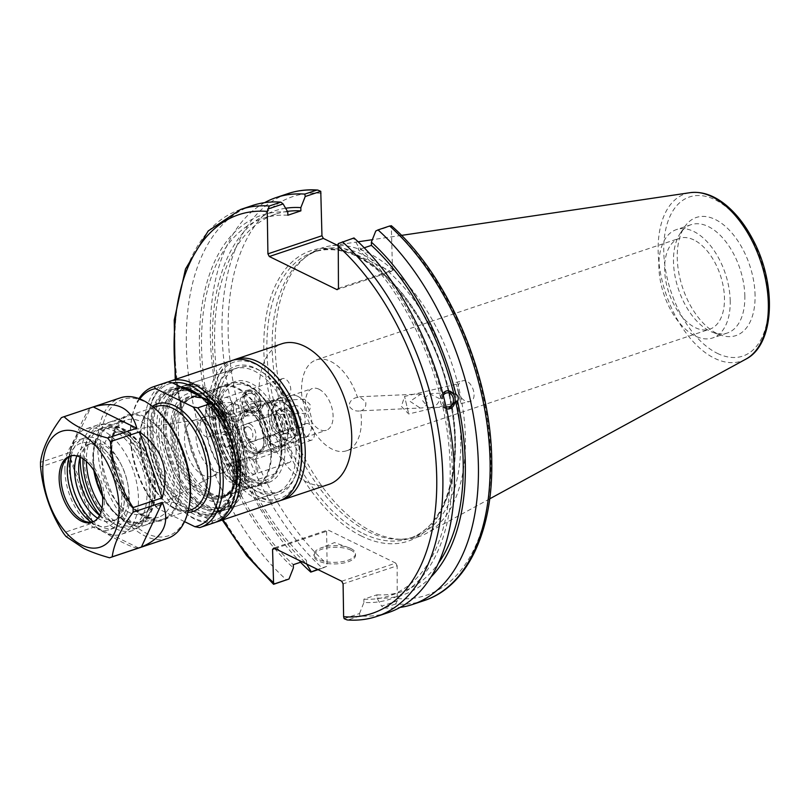 <?xml version="1.0" encoding="UTF-8"?>
<svg xmlns="http://www.w3.org/2000/svg" width="810" height="810" viewBox="0 0 810 810"><rect width="100%" height="100%" fill="white"/><g stroke="black" fill="none" stroke-linecap="round" stroke-linejoin="round"><path stroke-width="0.61" stroke-dasharray="4.05 3.04" d="M279.875 384.203A8.718 4.951 -108.5 0 0 288.097 395.138A8.718 4.951 -108.5 0 0 290.02 385.297A8.718 4.951 -108.5 0 0 282.558 378.604A8.718 4.951 -108.5 0 0 279.875 384.203M245.835 395.604A8.718 4.951 71.5 0 1 248.518 389.995A8.718 4.951 71.5 0 1 255.98 396.697A8.718 4.951 71.5 0 1 254.056 406.539A8.718 4.951 71.5 0 1 245.835 395.604M308.742 423.883A8.718 4.951 -108.5 0 0 306.099 423.589A8.718 4.951 -108.5 0 0 304.175 433.431A8.718 4.951 -108.5 0 0 311.637 440.134A8.718 4.951 -108.5 0 0 314.108 432.429A8.718 4.951 -108.5 0 0 308.742 423.883M274.701 435.274A8.718 4.951 71.5 0 1 280.068 443.829A8.718 4.951 71.5 0 1 277.597 451.534A8.718 4.951 71.5 0 1 270.135 444.832A8.718 4.951 71.5 0 1 272.059 434.99A8.718 4.951 71.5 0 1 274.701 435.274M291.833 457.002A8.718 4.951 -108.5 0 0 283.621 446.067A8.718 4.951 -108.5 0 0 281.698 455.908A8.718 4.951 -108.5 0 0 289.15 462.601A8.718 4.951 -108.5 0 0 291.833 457.002M257.793 468.403A8.718 4.951 71.5 0 1 255.109 474.002A8.718 4.951 71.5 0 1 247.647 467.299A8.718 4.951 71.5 0 1 249.571 457.468A8.718 4.951 71.5 0 1 257.793 468.403M262.966 417.322A8.718 4.951 -108.5 0 0 265.609 417.606A8.718 4.951 -108.5 0 0 267.533 407.764A8.718 4.951 -108.5 0 0 260.071 401.072A8.718 4.951 -108.5 0 0 257.6 408.777A8.718 4.951 -108.5 0 0 262.966 417.322M228.926 428.723A8.718 4.951 71.5 0 1 223.56 420.177A8.718 4.951 71.5 0 1 226.03 412.472A8.718 4.951 71.5 0 1 233.493 419.165A8.718 4.951 71.5 0 1 231.569 429.006A8.718 4.951 71.5 0 1 228.926 428.723M298.272 426.88A11.34 6.429 -108.5 0 0 301.715 427.245A11.34 6.429 -108.5 0 0 304.216 414.457A11.34 6.429 -108.5 0 0 294.516 405.749A11.34 6.429 -108.5 0 0 291.296 415.763A11.34 6.429 -108.5 0 0 298.272 426.88M287.722 430.414A11.34 6.429 71.5 0 1 280.746 419.296A11.34 6.429 71.5 0 1 283.956 409.283A11.34 6.429 71.5 0 1 293.655 417.99A11.34 6.429 71.5 0 1 291.154 430.778A11.34 6.429 71.5 0 1 287.722 430.414M297.796 396.343A22.022 12.494 71.5 0 1 311.344 417.93A22.022 12.494 71.5 0 1 305.107 437.38A22.022 12.494 71.5 0 1 286.264 420.461A22.022 12.494 71.5 0 1 291.124 395.614A22.022 12.494 71.5 0 1 297.796 396.343M319.018 389.235A22.022 12.494 -108.5 0 0 312.346 388.517A22.022 12.494 -108.5 0 0 307.486 413.363A22.022 12.494 -108.5 0 0 326.329 430.272A22.022 12.494 -108.5 0 0 332.566 410.822A22.022 12.494 -108.5 0 0 319.018 389.235M330.784 361.473A47.901 27.186 71.5 0 1 357.473 397.376L359.66 396.738L365.776 401.932C366.252 406.782 364.541 409.749 360.642 410.832A47.901 27.186 71.5 0 1 346.68 450.745A47.901 27.186 71.5 0 1 305.471 413.282C309.258 412.209 310.767 409.252 310.017 404.413L304.469 399.198L302.302 399.826A47.901 27.186 71.5 0 1 316.264 359.903A47.901 27.186 71.5 0 1 330.784 361.473M693.856 239.912A47.901 27.186 -108.5 0 0 679.337 238.343A47.901 27.186 -108.5 0 0 668.766 292.4A47.901 27.186 -108.5 0 0 709.752 329.184A47.901 27.186 -108.5 0 0 723.33 286.872A47.901 27.186 -108.5 0 0 693.856 239.912M302.302 399.826C303.051 400.089 306.828 416.137 305.471 413.282L245.025 415.986L248.974 407.136C246.979 403.016 244.762 401.355 242.301 402.145L245.025 415.986M357.473 397.376C352.471 398.277 349.657 401.112 349.019 405.891C351.763 410.032 355.63 411.683 360.642 410.832L422.466 407.906C426.374 406.559 427.822 403.663 426.819 399.219L421.038 394.004L410.022 401.345L420.36 408.179M233.584 360.025A74.125 42.069 -108.5 0 0 219.075 442.959A74.125 42.069 -108.5 0 0 280.594 500.448M328.961 484.339A74.125 42.069 71.5 0 1 265.538 427.407A74.125 42.069 71.5 0 1 281.9 343.754M299.822 449.601A65.407 37.118 -108.5 0 0 238.201 367.588A65.407 37.118 -108.5 0 0 223.762 441.389A65.407 37.118 -108.5 0 0 279.723 491.63A65.407 37.118 -108.5 0 0 299.822 449.601M246.706 467.38A65.407 37.118 -108.5 0 0 185.085 385.368A65.407 37.118 -108.5 0 0 170.657 459.169A65.407 37.118 -108.5 0 0 226.618 509.409A65.407 37.118 -108.5 0 0 246.706 467.38M238.535 463.381A52.326 29.697 -108.5 0 0 189.246 397.771A52.326 29.697 -108.5 0 0 177.694 456.82A52.326 29.697 -108.5 0 0 222.466 497.006A52.326 29.697 -108.5 0 0 238.535 463.381M270.884 452.557A52.326 29.697 -108.5 0 0 221.586 386.947A52.326 29.697 -108.5 0 0 210.043 445.986A52.326 29.697 -108.5 0 0 254.806 486.172A52.326 29.697 -108.5 0 0 270.884 452.557M271.421 452.82A53.197 30.193 -108.5 0 0 221.302 386.117A53.197 30.193 -108.5 0 0 209.567 446.148A53.197 30.193 -108.5 0 0 255.089 487.002A53.197 30.193 -108.5 0 0 271.421 452.82M285.039 448.264A53.197 30.193 -108.5 0 0 234.92 381.561A53.197 30.193 -108.5 0 0 223.185 441.582A53.197 30.193 -108.5 0 0 268.697 482.446A53.197 30.193 -108.5 0 0 285.039 448.264M265.7 438.797A22.235 12.616 -108.5 0 0 244.752 410.913A22.235 12.616 -108.5 0 0 239.841 436.003A22.235 12.616 -108.5 0 0 258.876 453.084A22.235 12.616 -108.5 0 0 265.7 438.797M287.833 431.386A22.235 12.616 -108.5 0 0 266.885 403.501A22.235 12.616 -108.5 0 0 261.974 428.601A22.235 12.616 -108.5 0 0 280.999 445.682A22.235 12.616 -108.5 0 0 287.833 431.386M288.38 431.659A23.105 13.112 -108.5 0 0 266.601 402.681A23.105 13.112 -108.5 0 0 261.508 428.753A23.105 13.112 -108.5 0 0 281.283 446.502A23.105 13.112 -108.5 0 0 288.38 431.659M301.998 427.093A23.105 13.112 -108.5 0 0 280.219 398.115A23.105 13.112 -108.5 0 0 275.127 424.197A23.105 13.112 -108.5 0 0 294.891 441.946A23.105 13.112 -108.5 0 0 301.998 427.093M430.404 407.551L428.622 407.815L422.567 400.636L429.3 393.63L439.627 398.652C438.909 403.532 435.831 406.498 430.404 407.551M443.252 395.331A7.067 5.741 87.5 0 0 445.996 406.59M446.472 408.756L442.533 405.678L444.508 405.587L442.807 398.338L440.822 398.429L442.756 393.417M447.535 390.734A9.153 7.442 87.5 0 0 447.302 390.744A9.153 7.442 87.5 0 0 440.559 402.286A9.153 7.442 87.5 0 0 448.122 409.04A9.153 7.442 87.5 0 0 448.345 409.02M408.412 412.665L404.585 396.414L408.412 412.665M460.191 400.484L456.364 384.234L460.191 400.484M458.116 391.605L460.92 403.613L458.116 391.605M458.318 391.554C460.606 398.55 464.353 401.902 469.547 401.588C479.155 399.867 471.865 378.108 462.591 380.832C458.733 382.229 457.306 385.803 458.318 391.554M442.807 398.338A202.409 114.868 -108.5 0 0 358.334 246.503L353.646 238.444L338.246 243.607M344.139 618.678L359.539 613.524L359.923 615.944A214.579 121.773 -108.5 0 0 388.506 612.522M359.539 613.524L363.923 602.427A202.409 114.868 -108.5 0 0 444.508 405.587M440.822 398.429A199.017 112.944 -108.5 0 0 358.384 249.743L358.334 246.503M364.227 247.789L358.384 249.743M304.469 399.188L242.301 402.145M234.353 402.499C235.011 401.517 235.609 403.248 236.166 407.703L236.763 416.35L230.739 410.214L234.829 402.286L216.736 403.096A7.067 5.741 87.5 0 0 211.309 410.417A7.067 5.741 87.5 0 0 217.363 417.221A7.067 5.741 87.5 0 0 222.568 408.311A7.067 5.741 87.5 0 0 216.736 403.096M206.601 412.695L208.919 416.077L210.894 415.986L217.06 419.317L218.74 419.013L221.302 417.423L223.125 414.73L223.935 411.622L221.96 411.713L220.249 404.463L222.223 404.372L216.25 401.031L209.182 408.736L207.208 408.827L206.601 412.695M209.901 412.553A9.153 7.442 -92.5 0 1 216.635 401.011A9.153 7.442 -92.5 0 1 224.481 409.83A9.153 7.442 -92.5 0 1 217.455 419.307A9.153 7.442 -92.5 0 1 209.901 412.553M285.626 208.251A202.409 114.868 -108.5 0 0 220.249 404.463M264.617 202.652A214.579 121.773 -108.5 0 0 211.856 361.23A214.579 121.773 -108.5 0 0 300.53 562.262M306.757 564.114L306.372 560.307L301.978 561.775M221.96 411.713A202.409 114.868 -108.5 0 0 306.423 563.547M287.439 211.38A199.017 112.944 -108.5 0 0 275.714 214.123A199.017 112.944 -108.5 0 0 222.223 404.372M287.844 215.227A199.017 112.944 -108.5 0 0 262.673 218.487A199.017 112.944 -108.5 0 0 209.182 408.736M287.793 211.987A202.409 114.868 -108.5 0 0 207.208 408.827M235.73 404.291A9.011 8.394 56.9 0 1 242.595 411.531A9.011 8.394 56.9 0 1 239.142 420.41A9.011 8.394 56.9 0 1 227.195 417.444A9.011 8.394 56.9 0 1 229.301 405.314A9.011 8.394 56.9 0 1 235.73 404.291M251.991 393.69A9.011 8.394 -123.1 0 0 245.562 394.713A9.011 8.394 -123.1 0 0 243.456 406.843A9.011 8.394 -123.1 0 0 255.403 409.809A9.011 8.394 -123.1 0 0 258.866 400.93A9.011 8.394 -123.1 0 0 251.991 393.69M260.557 400.393A10.905 10.145 56.9 0 1 256.436 411.389A10.905 10.145 56.9 0 1 241.977 407.805A10.905 10.145 56.9 0 1 244.529 393.133A10.905 10.145 56.9 0 1 260.557 400.393M260.628 400.353C257.671 392.172 253.388 389.063 247.769 391.017C239.395 395.847 250.108 416.148 257.985 410.376C260.668 408.341 261.549 405 260.628 400.353M363.923 602.427L363.872 599.187L376.913 594.823L376.964 598.063L381.652 606.123L397.204 600.919L397.143 565.785L343.096 583.878M341.709 581.215L395.746 563.122L397.143 565.785M395.746 563.122L327.928 529.932L273.891 548.026M274.965 548.552L326.602 531.269L327.928 529.932M326.602 531.269L327.118 564.084L326.653 566.392L322.461 568.185A214.579 121.773 71.5 0 1 223.307 354.841A214.579 121.773 71.5 0 1 287.945 193.62M337.8 245.491L391.169 271.603L337.122 289.697M338.458 288.37L392.496 270.277L391.169 271.603M392.496 270.277L391.311 225.838L375.759 231.042M460.779 439.759A150.974 85.678 -108.5 0 0 318.543 250.452A150.974 85.678 -108.5 0 0 304.358 257.934A150.974 85.678 -108.5 0 0 285.221 420.815A150.974 85.678 -108.5 0 0 398.581 539.328A150.974 85.678 -108.5 0 0 414.406 536.767A150.974 85.678 -108.5 0 0 460.779 439.759M347.156 619.944L348.391 619.812A214.579 121.773 -108.5 0 0 376.964 616.38M424.197 600.564A214.579 121.773 71.5 0 1 395.624 603.997L397.204 600.919M395.624 603.997L383.94 607.905L381.652 606.123M383.94 607.905A214.579 121.773 -108.5 0 0 400.14 607.399M755.082 295.569A62.299 35.356 -108.5 0 0 727.765 228.582A62.299 35.356 -108.5 0 0 684.673 226.8A62.299 35.356 -108.5 0 0 682.638 287.752A62.299 35.356 -108.5 0 0 720.971 335.188A62.299 35.356 -108.5 0 0 755.082 295.569M337.517 245.349A152.28 86.417 -108.5 0 0 330.419 245.906A152.28 86.417 -108.5 0 0 307.628 255.484A152.28 86.417 -108.5 0 0 288.33 419.772A152.28 86.417 -108.5 0 0 402.661 539.318A152.28 86.417 -108.5 0 0 426.627 533.243A152.28 86.417 -108.5 0 0 465.406 438.878A152.28 86.417 -108.5 0 0 337.81 245.349M326.653 566.392L317.611 569.42M359.923 615.944L348.391 619.812M252.244 205.568A214.579 121.773 -108.5 0 0 187.606 366.788A214.579 121.773 -108.5 0 0 286.76 580.142M318.077 569.653L322.461 568.185M350.933 548.572A20.766 8.343 179.1 0 1 355.479 553.676A20.766 8.343 179.1 0 1 334.854 562.353A20.766 8.343 179.1 0 1 313.956 554.334A20.766 8.343 179.1 0 1 320.446 548.127A20.766 8.343 179.1 0 1 348.806 547.681A20.766 8.343 179.1 0 1 350.933 548.572M350.953 550.172A20.766 8.343 -0.9 0 0 327.807 547.823A20.766 8.343 -0.9 0 0 313.986 555.923A20.766 8.343 -0.9 0 0 334.874 563.942A20.766 8.343 -0.9 0 0 355.509 555.275A20.766 8.343 -0.9 0 0 350.953 550.172M208.919 416.077A202.409 114.868 -108.5 0 0 293.382 567.911M210.894 415.986A199.017 112.944 -108.5 0 0 293.331 564.671M223.935 411.622A199.017 112.944 -108.5 0 0 306.372 560.307M730.225 301.229A57.115 32.42 -108.5 0 0 676.411 229.605A57.115 32.42 -108.5 0 0 663.805 294.06A57.115 32.42 -108.5 0 0 712.678 337.932A57.115 32.42 -108.5 0 0 730.225 301.229M744.846 296.328A57.115 32.42 -108.5 0 0 691.031 224.704A57.115 32.42 -108.5 0 0 680.289 233.28A57.115 32.42 -108.5 0 0 678.426 289.16A57.115 32.42 -108.5 0 0 713.569 332.657A57.115 32.42 -108.5 0 0 727.299 333.031A57.115 32.42 -108.5 0 0 744.846 296.328M376.964 598.063A202.409 114.868 -108.5 0 0 431.011 576.973M376.913 594.823A199.017 112.944 -108.5 0 0 402.084 591.563A199.017 112.944 -108.5 0 0 438.311 563.406M363.872 599.187A199.017 112.944 -108.5 0 0 389.043 595.927A199.017 112.944 -108.5 0 0 442.533 405.678M231.67 490.961A51.455 29.2 -108.5 0 0 240.56 462.257A51.455 29.2 -108.5 0 0 192.081 397.74A51.455 29.2 -108.5 0 0 187.252 400.292A51.455 29.2 -108.5 0 0 180.731 455.797A51.455 29.2 -108.5 0 0 219.358 496.186A51.455 29.2 -108.5 0 0 224.755 495.315A51.455 29.2 -108.5 0 0 231.67 490.961L238.312 486A52.326 29.697 -108.5 0 0 243.648 461.67A52.326 29.697 -108.5 0 0 194.349 396.06A52.326 29.697 -108.5 0 0 189.439 398.652A52.326 29.697 -108.5 0 0 182.807 455.109A52.326 29.697 -108.5 0 0 222.092 496.186A52.326 29.697 -108.5 0 0 227.569 495.295A52.326 29.697 -108.5 0 0 230.101 494.211L231.67 490.961M225.494 509.774A65.407 37.118 71.5 0 1 224.917 509.976A65.407 37.118 71.5 0 1 163.296 427.964A65.407 37.118 71.5 0 1 183.384 385.935A65.407 37.118 71.5 0 1 213.364 394.905A65.407 37.118 71.5 0 1 243.456 484.765A65.407 37.118 71.5 0 1 239.942 495.335L234.424 501.987A63.22 35.883 -108.5 0 0 243.85 482.973A63.22 35.883 -108.5 0 0 214.761 396.1A63.22 35.883 -108.5 0 0 166.364 428.065A63.22 35.883 -108.5 0 0 191.585 493.472A63.22 35.883 -108.5 0 0 234.424 501.987L225.494 509.774L223.449 510.462L237.907 496.014L239.942 495.335M289.94 425.402A11.988 6.804 -108.5 0 0 278.64 410.366A11.988 6.804 -108.5 0 0 276.392 412.168A11.988 6.804 -108.5 0 0 274.965 418.071A11.988 6.804 -108.5 0 0 283.378 433.036A11.988 6.804 -108.5 0 0 286.254 433.107A11.988 6.804 -108.5 0 0 289.94 425.402M275.876 417.12A13.254 7.523 71.5 0 1 277.455 410.599A13.254 7.523 71.5 0 1 291.286 418.78A13.254 7.523 71.5 0 1 285.181 433.644A13.254 7.523 71.5 0 1 275.876 417.12M284.837 427.113A11.988 6.804 -108.5 0 0 273.537 412.077A11.988 6.804 -108.5 0 0 270.894 425.615A11.988 6.804 -108.5 0 0 281.151 434.818A11.988 6.804 -108.5 0 0 284.837 427.113M238.312 486L275.764 473.465C275.035 475.531 272.302 478.264 267.553 481.666L230.101 494.211M275.764 473.465L275.835 473.971C281.262 465.163 283.044 453.62 281.202 439.324C277.435 407.015 251.282 376.002 231.792 383.525A52.326 29.697 71.5 0 1 272.059 412.685A52.326 29.697 71.5 0 1 275.764 473.465M267.826 481.545L267.553 481.666A52.326 29.697 71.5 0 1 265.022 482.76A52.326 29.697 71.5 0 1 249.156 481.039A52.326 29.697 71.5 0 1 216.969 429.745A52.326 29.697 71.5 0 1 231.792 383.525L194.349 396.06M287.985 443.161C292.987 439.84 295.468 437.349 295.437 435.719L269.902 444.265L262.663 447.434A21.364 12.13 -108.5 0 0 259.959 423.022A21.364 12.13 -108.5 0 0 244.012 412.077A21.364 12.13 -108.5 0 0 237.958 430.96A21.364 12.13 -108.5 0 0 251.1 451.899A21.364 12.13 -108.5 0 0 257.448 452.648A21.364 12.13 -108.5 0 0 257.57 452.598A21.364 12.13 -108.5 0 0 262.663 447.434L257.448 452.648L261.033 451.443L262.45 451.707L287.985 443.161A22.235 12.616 71.5 0 1 282.771 442.098A22.235 12.616 71.5 0 1 269.092 420.299A22.235 12.616 71.5 0 1 275.39 400.656A22.235 12.616 71.5 0 1 291.408 410.984A22.235 12.616 71.5 0 1 295.437 435.719L295.923 435.962C297.847 432.145 298.465 420.896 291.377 409.252L282.903 401.315C282.336 400.434 279.835 400.211 275.39 400.656L249.855 409.202A22.235 12.616 -108.5 0 0 247.769 410.305A22.235 12.616 -108.5 0 0 244.954 434.302A22.235 12.616 -108.5 0 0 261.65 451.757A22.235 12.616 -108.5 0 0 262.45 451.707M237.907 496.014A65.407 37.118 -108.5 0 0 230.577 420.906A65.407 37.118 -108.5 0 0 181.349 386.623A65.407 37.118 -108.5 0 0 166.911 460.424A65.407 37.118 -108.5 0 0 222.871 510.664A65.407 37.118 -108.5 0 0 223.449 510.462M240.651 467.502A61.702 35.012 -108.5 0 0 182.523 390.136A61.702 35.012 -108.5 0 0 168.905 459.756A61.702 35.012 -108.5 0 0 221.697 507.151A61.702 35.012 -108.5 0 0 240.651 467.502M199.645 527.614L213.263 523.058L211.896 520.992L193.863 511.596L174.454 502.666L169.685 501.734L156.067 506.291L157.434 508.366L184.548 521.63M235.275 493.33A71.948 40.824 71.5 0 1 182.098 510.31A71.948 40.824 71.5 0 1 147.288 428.247A71.948 40.824 71.5 0 1 148.999 411.45A71.948 40.824 71.5 0 1 172.57 382.907A71.948 40.824 -108.5 0 0 147.298 429.958A71.948 40.824 -108.5 0 0 174.454 502.666M169.685 501.734A74.125 42.069 71.5 0 1 144.241 430.545A74.125 42.069 71.5 0 1 167.002 382.229M138.986 398.621A74.125 42.069 -108.5 0 0 132.374 415.358A74.125 42.069 -108.5 0 0 156.067 506.291M157.434 508.366A71.948 40.824 71.5 0 1 131.979 417.15A71.948 40.824 71.5 0 1 139.776 398.925M211.896 520.992A71.948 40.824 -108.5 0 0 235.467 492.44M214.073 522.804A74.125 42.069 71.5 0 1 213.263 523.058M233.715 408.746A8.94 5.073 71.5 0 1 230.971 414.497A8.94 5.073 71.5 0 1 223.327 407.632A8.94 5.073 71.5 0 1 225.291 397.538A8.94 5.073 71.5 0 1 233.715 408.746M255.16 401.568A8.94 5.073 -108.5 0 0 246.746 390.359A8.94 5.073 -108.5 0 0 244.772 400.444A8.94 5.073 -108.5 0 0 252.416 407.308A8.94 5.073 -108.5 0 0 255.16 401.568M251.809 459.199A8.94 5.073 71.5 0 1 246.311 450.431A8.94 5.073 71.5 0 1 248.842 442.533A8.94 5.073 71.5 0 1 256.486 449.398A8.94 5.073 71.5 0 1 254.512 459.493A8.94 5.073 71.5 0 1 251.809 459.199M273.253 452.01A8.94 5.073 -108.5 0 0 275.967 452.304A8.94 5.073 -108.5 0 0 277.931 442.219A8.94 5.073 -108.5 0 0 270.287 435.355A8.94 5.073 -108.5 0 0 267.756 443.252A8.94 5.073 -108.5 0 0 273.253 452.01M223.611 470.752A8.94 5.073 71.5 0 1 226.355 465.011A8.94 5.073 71.5 0 1 233.999 471.876A8.94 5.073 71.5 0 1 232.035 481.96A8.94 5.073 71.5 0 1 223.611 470.752M245.055 463.573A8.94 5.073 -108.5 0 0 253.479 474.781A8.94 5.073 -108.5 0 0 255.454 464.687A8.94 5.073 -108.5 0 0 247.799 457.822A8.94 5.073 -108.5 0 0 245.055 463.573M205.517 420.309A8.94 5.073 71.5 0 1 211.015 429.067A8.94 5.073 71.5 0 1 208.484 436.965A8.94 5.073 71.5 0 1 200.84 430.1A8.94 5.073 71.5 0 1 202.814 420.015A8.94 5.073 71.5 0 1 205.517 420.309M226.972 413.12A8.94 5.073 -108.5 0 0 224.259 412.837A8.94 5.073 -108.5 0 0 222.284 422.921A8.94 5.073 -108.5 0 0 229.929 429.786A8.94 5.073 -108.5 0 0 232.47 421.888A8.94 5.073 -108.5 0 0 226.972 413.12M241.258 464.717A56.68 32.167 -108.5 0 0 187.444 393.781A56.68 32.167 -108.5 0 0 188.852 483.671A56.68 32.167 -108.5 0 0 241.258 464.717M93.849 470.478A50.139 28.461 71.5 0 1 92.826 459.412A50.139 28.461 71.5 0 1 94.021 446.523A50.139 28.461 71.5 0 1 132.222 434.96A50.139 28.461 71.5 0 1 154.548 501.643A50.139 28.461 71.5 0 1 117.085 515.423A50.139 28.461 71.5 0 1 102.526 496.388M93.504 456.941A54.503 30.932 -108.5 0 0 119.88 517.813A54.503 30.932 -108.5 0 0 144.858 525.285A54.503 30.932 -108.5 0 0 161.605 490.263A54.503 30.932 -108.5 0 0 110.251 421.919A54.503 30.932 -108.5 0 0 94.8 442.928A54.503 30.932 -108.5 0 0 93.504 456.941M238.545 463.948A53.43 30.324 -108.5 0 0 187.819 397.082A53.43 30.324 -108.5 0 0 189.155 481.808A53.43 30.324 -108.5 0 0 238.545 463.948M221.262 457.377A29.433 16.706 -108.5 0 0 195.109 420.096A29.433 16.706 -108.5 0 0 193.529 420.471A29.433 16.706 -108.5 0 0 187.039 453.691A29.433 16.706 -108.5 0 0 212.22 476.29A29.433 16.706 -108.5 0 0 213.708 475.652A29.433 16.706 -108.5 0 0 221.262 457.377M238.201 470.225A65.407 37.118 -108.5 0 0 176.58 388.213A65.407 37.118 -108.5 0 0 162.142 462.024A65.407 37.118 -108.5 0 0 218.113 512.254A65.407 37.118 -108.5 0 0 238.201 470.225M266.247 446.229A21.364 12.13 -108.5 0 0 263.544 421.828A21.364 12.13 -108.5 0 0 247.597 410.883A21.364 12.13 -108.5 0 0 245.592 411.936A21.364 12.13 -108.5 0 0 242.878 434.99A21.364 12.13 -108.5 0 0 258.916 451.767A21.364 12.13 -108.5 0 0 261.033 451.443M269.902 444.265A22.235 12.616 -108.5 0 0 265.882 419.539A22.235 12.616 -108.5 0 0 249.855 409.202M214.792 471.481A29.433 16.706 -108.5 0 0 223.712 472.443A29.433 16.706 -108.5 0 0 232.753 453.529A29.433 16.706 -108.5 0 0 205.021 416.634A29.433 16.706 -108.5 0 0 196.678 442.635A29.433 16.706 -108.5 0 0 214.792 471.481M225.2 446.928A6.541 3.716 -108.5 0 0 227.185 447.14A6.541 3.716 -108.5 0 0 229.038 441.369A6.541 3.716 -108.5 0 0 225.008 434.95A6.541 3.716 -108.5 0 0 223.023 434.737A6.541 3.716 -108.5 0 0 221.17 440.518A6.541 3.716 -108.5 0 0 225.2 446.928M248.69 427.022A6.541 3.716 -108.5 0 0 246.706 426.809A6.541 3.716 -108.5 0 0 245.258 434.19A6.541 3.716 -108.5 0 0 250.857 439.212A6.541 3.716 -108.5 0 0 252.71 433.441A6.541 3.716 -108.5 0 0 248.69 427.022M249.976 423.984A9.376 5.316 71.5 0 1 255.747 433.178A9.376 5.316 71.5 0 1 253.084 441.46A9.376 5.316 71.5 0 1 245.065 434.261A9.376 5.316 71.5 0 1 247.131 423.681A9.376 5.316 71.5 0 1 249.976 423.984M277.212 414.872A9.376 5.316 -108.5 0 0 274.367 414.558A9.376 5.316 -108.5 0 0 272.302 425.139A9.376 5.316 -108.5 0 0 280.321 432.337A9.376 5.316 -108.5 0 0 282.974 424.055A9.376 5.316 -108.5 0 0 277.212 414.872M235.882 469.091A61.702 35.012 -108.5 0 0 177.755 391.736A61.702 35.012 -108.5 0 0 164.136 461.356A61.702 35.012 -108.5 0 0 216.928 508.741A61.702 35.012 -108.5 0 0 235.882 469.091M180.66 386.866A67.584 38.354 -108.5 0 0 150.012 429.685A67.584 38.354 -108.5 0 0 186.34 509.642A67.584 38.354 -108.5 0 0 232.855 489.989A67.584 38.354 -108.5 0 0 201.933 397.275M201.842 397.224A65.407 37.118 71.5 0 1 203.158 398.317A65.407 37.118 71.5 0 1 234.809 472.929A65.407 37.118 71.5 0 1 233.239 488.187A65.407 37.118 71.5 0 1 214.701 513.398A65.407 37.118 71.5 0 1 173.613 492.288A65.407 37.118 71.5 0 1 153.07 429.826A65.407 37.118 71.5 0 1 173.178 389.357A65.407 37.118 71.5 0 1 184.194 388.587M296.085 452.405A65.407 37.118 -108.5 0 0 275.542 389.944A65.407 37.118 -108.5 0 0 234.454 368.844A65.407 37.118 -108.5 0 0 215.916 394.045A65.407 37.118 -108.5 0 0 214.356 409.313A65.407 37.118 -108.5 0 0 246.007 483.914A65.407 37.118 -108.5 0 0 275.987 492.875A65.407 37.118 -108.5 0 0 296.085 452.405M168.045 382.016A74.125 42.069 -108.5 0 0 149.394 409.658A74.125 42.069 -108.5 0 0 147.623 426.951A74.125 42.069 -108.5 0 0 183.495 511.505A74.125 42.069 -108.5 0 0 215.754 522.177M278.751 501.147A74.125 42.069 71.5 0 1 232.186 477.232A74.125 42.069 71.5 0 1 208.899 406.438A74.125 42.069 71.5 0 1 231.68 360.572M214.69 408.027A67.584 38.354 71.5 0 1 216.3 392.253A67.584 38.354 71.5 0 1 267.806 376.67A67.584 38.354 71.5 0 1 297.898 466.55A67.584 38.354 71.5 0 1 247.394 485.119A67.584 38.354 71.5 0 1 214.69 408.027M267.057 371.932A71.948 40.824 -108.5 0 0 211.967 406.59A71.948 40.824 -108.5 0 0 250.634 491.71A71.948 40.824 -108.5 0 0 300.156 470.782M111.547 450.907A54.503 30.932 71.5 0 1 128.294 415.884A54.503 30.932 71.5 0 1 174.93 457.741A54.503 30.932 71.5 0 1 162.901 519.25A54.503 30.932 71.5 0 1 111.547 450.907M84.321 460.019A54.503 30.932 71.5 0 1 101.058 424.997A54.503 30.932 71.5 0 1 147.693 466.864A54.503 30.932 71.5 0 1 135.665 528.363A54.503 30.932 71.5 0 1 84.321 460.019M102.019 508.153A51.233 29.079 -108.5 0 0 134.521 525.295A51.233 29.079 -108.5 0 0 150.366 492.338A51.233 29.079 -108.5 0 0 117.501 429.715A51.233 29.079 -108.5 0 0 86.366 461.396M188.831 508.052A71.948 40.824 71.5 0 1 146.63 533.436A71.948 40.824 71.5 0 1 100.875 437.522A71.948 40.824 71.5 0 1 155.733 409.202M167.427 538.417A74.125 42.069 71.5 0 1 144.96 535.997A74.125 42.069 71.5 0 1 99.357 463.33A74.125 42.069 71.5 0 1 120.366 397.842M138.713 548.026L95.134 526.692C106.525 533.8 116.103 539.258 123.859 543.064C131.514 546.801 136.465 548.451 138.713 548.026L109.542 557.786M95.134 526.692L65.964 536.463M92.401 523.098L69.741 457.113C80.139 478.325 87.693 500.317 92.401 523.098L63.231 532.858M69.741 457.113L40.571 466.884M69.67 452.557L90.588 407.896C86.295 411.429 79.329 426.313 69.67 452.557L40.5 462.318M90.588 407.896L61.418 417.666M70.764 455.878A34.881 19.794 71.5 0 1 71.665 455.534A34.881 19.794 71.5 0 1 104.53 499.274A34.881 19.794 71.5 0 1 93.818 521.691A34.881 19.794 71.5 0 1 92.887 521.954M91.206 522.227A43.598 24.745 -108.5 0 0 97.899 525.72A43.598 24.745 -108.5 0 0 121.773 497.988A43.598 24.745 -108.5 0 0 102.657 451.109A43.598 24.745 -108.5 0 0 72.495 449.854A43.598 24.745 -108.5 0 0 69.255 456.668M64.901 470.154A47.436 26.922 71.5 0 1 79.471 439.678A47.436 26.922 71.5 0 1 120.062 476.108A47.436 26.922 71.5 0 1 109.593 529.649A47.436 26.922 71.5 0 1 64.901 470.154M71.239 455.777A47.436 26.922 71.5 0 1 84.574 437.967A47.436 26.922 71.5 0 1 125.165 474.407A47.436 26.922 71.5 0 1 114.696 527.938A47.436 26.922 71.5 0 1 93.332 521.751M76.818 455.959A40.115 22.761 71.5 0 1 86.903 444.913A40.115 22.761 71.5 0 1 121.227 475.723A40.115 22.761 71.5 0 1 112.377 520.992A40.115 22.761 71.5 0 1 97.666 518.238M99.579 515.342A40.115 22.761 -108.5 0 0 116.458 519.625A40.115 22.761 -108.5 0 0 125.307 474.356A40.115 22.761 -108.5 0 0 90.983 443.546A40.115 22.761 -108.5 0 0 80.079 457.123M69.002 464.586A55.596 31.549 71.5 0 1 86.073 428.865A55.596 31.549 71.5 0 1 133.64 471.562A55.596 31.549 71.5 0 1 121.378 534.296A55.596 31.549 71.5 0 1 69.002 464.586M80.261 457.215A55.596 31.549 71.5 0 1 97.311 425.108A55.596 31.549 71.5 0 1 144.879 467.805A55.596 31.549 71.5 0 1 132.607 530.54A55.596 31.549 71.5 0 1 99.67 515.17M82.984 458.764A51.233 29.079 71.5 0 1 98.688 429.239A51.233 29.079 71.5 0 1 142.53 468.585A51.233 29.079 71.5 0 1 131.22 526.399A51.233 29.079 71.5 0 1 100.906 512.284M363.346 533.608A150.974 85.678 -108.5 0 0 409.111 538.549A150.974 85.678 -108.5 0 0 455.483 441.531A150.974 85.678 -108.5 0 0 313.247 252.224A150.974 85.678 -108.5 0 0 270.469 385.59A150.974 85.678 -108.5 0 0 363.346 533.608M361.675 536.169A153.151 86.913 71.5 0 1 275.522 285.302A153.151 86.913 71.5 0 1 441.227 366.383A153.151 86.913 71.5 0 1 361.675 536.169M397.659 598.6A210.215 119.303 -108.5 0 0 490.789 460.212A210.215 119.303 -108.5 0 0 391.837 227.823M321.286 193.296A210.215 119.303 -108.5 0 0 228.157 331.695A210.215 119.303 -108.5 0 0 327.118 564.084M223.104 519.777A210.215 119.303 71.5 0 1 176.033 379.201M240.712 209.436A214.579 121.773 -108.5 0 0 176.074 370.656A214.579 121.773 -108.5 0 0 275.218 584M745.888 359.134A88.219 50.068 71.5 0 1 714.521 358.273A88.219 50.068 71.5 0 1 659.553 267.513A88.219 50.068 71.5 0 1 690.15 192.669M717.366 353.352A83.906 47.618 -108.5 0 0 760.954 260.324A83.906 47.618 -108.5 0 0 670.174 215.905A83.906 47.618 -108.5 0 0 717.366 353.352M284.442 439.536A20.058 11.38 -108.5 0 0 294.86 417.302A20.058 11.38 -108.5 0 0 273.162 406.681A20.058 11.38 -108.5 0 0 284.442 439.536M250.837 478.477A50.139 28.461 -108.5 0 0 276.878 422.891A50.139 28.461 -108.5 0 0 222.628 396.343A50.139 28.461 -108.5 0 0 250.837 478.477M186.816 389.792A65.407 37.118 -108.5 0 0 172.155 389.701A65.407 37.118 -108.5 0 0 153.617 447.474A65.407 37.118 -108.5 0 0 193.863 511.596A65.407 37.118 -108.5 0 0 213.688 513.742A65.407 37.118 -108.5 0 0 233.776 471.714A65.407 37.118 -108.5 0 0 197.569 395.128M186.482 508.548A66.278 37.614 71.5 0 1 150.842 431.69A66.278 37.614 71.5 0 1 184.599 388.79M197.994 395.341A66.278 37.614 71.5 0 1 233.634 472.21A66.278 37.614 71.5 0 1 199.868 515.099M152.361 406.367A56.68 32.167 -108.5 0 0 142.094 458.571A56.68 32.167 -108.5 0 0 176.033 509.541A56.68 32.167 -108.5 0 0 187.849 512.345M102.394 495.052A49.288 27.975 -108.5 0 0 124.861 519.868A49.288 27.975 -108.5 0 0 154.761 485.899A49.288 27.975 -108.5 0 0 118.209 427.71A49.288 27.975 -108.5 0 0 94.547 471.633M174.302 508.113A54.503 30.932 71.5 0 1 140.768 454.683A54.503 30.932 71.5 0 1 156.208 406.529C127.484 411.713 141.406 494.93 175.284 508.153C181.015 510.877 186.189 511.464 190.816 509.895A54.503 30.932 71.5 0 1 174.302 508.113M207.279 494.262A51.455 29.2 -108.5 0 0 222.871 495.953A51.455 29.2 -108.5 0 0 238.677 462.885A51.455 29.2 -108.5 0 0 190.198 398.368A51.455 29.2 -108.5 0 0 175.618 443.819A51.455 29.2 -108.5 0 0 207.279 494.262M205.942 496.317A53.197 30.193 71.5 0 1 176.013 409.182A53.197 30.193 71.5 0 1 233.564 437.349A53.197 30.193 71.5 0 1 205.942 496.317M129.165 512.467A42.809 24.3 71.5 0 1 102.495 468.504A42.809 24.3 71.5 0 1 117.247 432.115A42.809 24.3 71.5 0 1 155.287 486.354A42.809 24.3 71.5 0 1 144.302 512.933A42.809 24.3 71.5 0 1 129.165 512.467M250.432 452.932A22.235 12.616 71.5 0 1 237.917 416.502A22.235 12.616 71.5 0 1 261.984 428.277A22.235 12.616 71.5 0 1 250.432 452.932M110.869 450.208A55.596 31.549 -108.5 0 0 163.448 520.212A55.596 31.549 -108.5 0 0 162.486 432.267A55.596 31.549 -108.5 0 0 110.869 450.208M110.19 452.709A51.233 29.079 -108.5 0 0 110.19 453.043A51.233 29.079 -108.5 0 0 158.456 517.286A51.233 29.079 -108.5 0 0 169.766 459.472A51.233 29.079 -108.5 0 0 125.925 420.117A51.233 29.079 -108.5 0 0 110.19 452.709M282.558 378.604L248.518 389.995M288.097 395.138L254.056 406.539M306.099 423.589L272.059 434.99M311.637 440.134L277.597 451.534M283.621 446.067L249.571 457.468M289.15 462.601L255.109 474.002M260.071 401.072L226.03 412.472M265.609 417.606L231.569 429.006M294.516 405.749L283.956 409.283M301.715 427.245L291.154 430.778M305.107 437.38L326.329 430.272M291.124 395.614L312.346 388.517M346.68 450.745L709.752 329.184M316.264 359.903L679.337 238.343M238.201 367.588L185.085 385.368M279.723 491.63L226.618 509.409M221.586 386.947L189.246 397.771M254.806 486.172L222.466 497.006M234.92 381.561L221.302 386.117M268.697 482.446L255.089 487.002M266.885 403.501L244.752 410.913M280.999 445.682L258.876 453.084M280.219 398.115L266.601 402.681M294.891 441.946L281.283 446.502M359.66 396.738L421.038 394.004M428.622 407.815L448.031 406.954M429.3 393.64L447.393 392.83M456.364 384.234L404.585 396.414L401.375 406.428L408.716 413.961L460.495 401.78M460.92 403.613L469.547 401.588M455.929 382.391L462.591 380.832M236.763 416.35L217.363 417.221M275.714 214.123L262.673 218.487M239.142 420.41L255.403 409.809M229.301 405.314L245.562 394.713M256.436 411.389L257.985 410.376M244.529 393.133L247.769 391.017M414.406 536.767L409.111 538.549C444.7 528.069 463.573 469.537 450.765 404.109C435.983 312.589 361.452 232.045 313.247 252.224L318.543 250.452M175.213 379.475L191.575 452.172L222.284 520.06M401.476 235.386L372.337 239.699M358.162 241.795L337.892 244.802M336.737 244.964L330.419 245.906M489.696 498.849L426.627 533.243M348.806 547.681L334.54 542.578L320.446 548.127M313.956 554.334L313.986 555.923M355.479 553.676L355.509 555.275M691.031 224.704L676.411 229.605M727.299 333.031L712.678 337.932M713.569 332.657L720.971 335.188M680.289 233.28L684.673 226.8M398.581 539.328L402.661 539.318M304.358 257.934L307.628 255.484M402.084 591.563L389.043 595.927M214.761 396.1L213.364 394.905M243.85 482.973L243.456 484.765M283.378 433.036L285.181 433.644M276.392 412.168L277.455 410.599M278.64 410.366L273.537 412.077M286.254 433.107L281.151 434.818M267.837 481.545L227.569 495.295M176.58 388.213L172.155 389.701C177.319 387.98 182.939 388.314 189.024 390.693M131.979 417.15L132.374 415.358M230.971 414.497L252.416 407.308M225.291 397.538L246.746 390.359M254.512 459.493L275.967 452.304M248.842 442.533L270.287 435.355M232.035 481.96L253.479 474.781M226.355 465.011L247.799 457.822M208.484 436.965L229.929 429.786M202.814 420.015L224.259 412.837M183.384 385.935L181.349 386.623M224.917 509.976L222.871 510.664M117.085 515.423L119.88 517.813M94.021 446.523L94.8 442.928M153.627 407.4L110.251 421.919M188.234 510.766L144.858 525.285M224.755 495.315L222.871 495.953C235.143 490.637 239.841 475.966 236.955 451.95C232.521 419.934 206.084 391.301 190.198 398.368L192.081 397.74M195.109 420.096L117.247 432.115C122.988 430.981 129.985 435.162 138.227 444.67C153.404 464.353 156.249 492.358 151.521 502.929C150.194 507.354 147.785 510.685 144.302 512.933L213.708 475.652M194.673 393.508C233.827 413.546 247.789 506.574 213.688 513.742L218.113 512.254M257.57 452.598C272.443 449.864 257.529 405.314 244.012 412.077L247.597 410.883M227.185 447.14L250.857 439.212M223.023 434.737L246.706 426.809M253.084 441.46L280.321 432.337M247.131 423.681L274.367 414.558M258.916 451.767L261.65 451.757M245.592 411.936L247.769 410.305M219.358 496.186L222.092 496.186M187.252 400.292L189.439 398.652M182.523 390.136L177.755 391.736M221.697 507.151L216.928 508.741M205.021 416.634L193.529 420.471M223.712 472.443L212.22 476.29M203.158 398.317L201.761 397.123M233.239 488.187L232.855 489.989M234.454 368.844L173.178 389.357M275.987 492.875L214.701 513.398M182.098 510.31L183.495 511.505M148.999 411.45L149.394 409.658M246.007 483.914L247.394 485.119M215.916 394.045L216.3 392.253M135.665 528.363L162.901 519.25M101.058 424.997L128.294 415.884M91.986 522.298L93.818 521.691M69.842 456.141L71.665 455.534M85.435 521.458L97.899 525.72M65.114 460.768L72.495 449.854M84.574 437.967L79.471 439.678M114.696 527.938L109.593 529.649M90.983 443.546L86.903 444.913M116.458 519.625L112.377 520.992M97.311 425.108L86.073 428.865M132.607 530.54L121.378 534.296M131.22 526.399L158.456 517.286C153.282 519.129 147.116 517.6 139.958 512.669C127.423 504.751 112.246 478.285 111.82 451.302C111.82 441.055 113.683 433.026 117.399 427.234L125.925 420.117L98.688 429.239"/><path stroke-width="1.21" d="M280.594 500.448A74.125 42.069 -108.5 0 0 282.498 499.892A74.125 42.069 -108.5 0 0 305.269 452.263A74.125 42.069 -108.5 0 0 235.427 359.316A74.125 42.069 -108.5 0 0 233.584 360.025M235.427 359.316L281.9 343.754A74.125 42.069 71.5 0 1 351.732 436.701A74.125 42.069 71.5 0 1 328.961 484.339L282.498 499.892M445.996 406.59A7.067 5.741 87.5 0 0 448.031 406.954A7.067 5.741 87.5 0 0 453.235 398.044A7.067 5.741 87.5 0 0 447.393 392.83A7.067 5.741 87.5 0 0 443.252 395.331M442.756 393.417L446.016 391.038L447.697 390.734L453.863 394.065L455.838 393.974C458.308 396.07 458.875 398.49 457.549 401.223L455.574 401.315L448.507 409.02L446.472 408.756M448.345 409.02A9.153 7.442 87.5 0 0 455.149 399.563A9.153 7.442 87.5 0 0 447.535 390.734M301.978 561.775L293.331 564.671L293.382 567.911L288.998 579.008L273.598 584.162L272.555 549.362L273.891 548.026L341.709 581.215L343.096 583.878L343.612 616.704L344.139 618.678L347.156 619.944C357.564 620.723 367.497 619.539 376.964 616.38L388.506 612.522A214.579 121.773 -108.5 0 0 453.144 451.291A214.579 121.773 -108.5 0 0 353.99 237.948L338.246 243.607L338.458 288.37L337.122 289.697L269.305 256.517L323.352 238.413L321.955 235.75L267.918 253.854L267.249 211.4L269.284 206.003A214.579 121.773 -108.5 0 0 240.712 209.436L208.221 230.941L185.47 269.062L174.211 320.092L175.213 379.475M453.863 394.065A199.017 112.944 -108.5 0 0 371.425 245.379L364.227 247.789M455.838 393.974A202.409 114.868 -108.5 0 0 371.375 242.139L371.425 245.379M267.705 209.081L283.105 203.928L287.793 211.987L287.844 215.227L300.885 210.863L300.834 207.623A202.409 114.868 -108.5 0 0 285.626 208.251M300.834 207.623L305.218 196.526L320.77 191.322L321.955 235.75M316.518 190.188L317.753 190.056C307.344 189.277 297.402 190.461 287.945 193.62A214.579 121.773 71.5 0 1 316.518 190.188L304.833 194.106L305.218 196.526M304.833 194.106A214.579 121.773 -108.5 0 0 276.261 197.529A214.579 121.773 -108.5 0 0 264.617 202.652M300.53 562.262A214.579 121.773 -108.5 0 0 310.767 572.103L318.077 569.653M317.611 569.42L310.767 572.103M311.111 571.597L306.423 563.547M300.885 210.863A199.017 112.944 -108.5 0 0 287.439 211.38M323.352 238.413L337.8 245.491M222.284 520.06L246.493 555.457L273.588 584.314L288.998 579.008M283.105 203.928L280.827 202.146L269.284 206.003M267.918 253.854L269.305 256.517M400.14 607.399A214.579 121.773 -108.5 0 0 412.513 604.483A214.579 121.773 -108.5 0 0 477.151 443.262A214.579 121.773 -108.5 0 0 377.997 229.908L375.759 231.042L371.375 242.139M391.311 225.838L389.681 226A214.579 121.773 71.5 0 1 488.835 439.344A214.579 121.773 71.5 0 1 424.197 600.564L412.513 604.483M377.997 229.908L389.681 226M317.753 190.056L320.77 191.322M272.555 549.362L274.965 548.552M280.827 202.146A214.579 121.773 -108.5 0 0 252.244 205.568L240.712 209.436M431.011 576.973A202.409 114.868 -108.5 0 0 457.549 401.223M438.311 563.406A199.017 112.944 -108.5 0 0 455.574 401.315M184.548 521.63L194.876 526.692L199.645 527.614A74.125 42.069 -108.5 0 0 200.455 527.361A74.125 42.069 -108.5 0 0 223.206 479.054A74.125 42.069 -108.5 0 0 197.761 407.855L192.993 406.924L155.55 388.608L154.183 386.532A74.125 42.069 -108.5 0 0 153.384 386.785A74.125 42.069 -108.5 0 0 138.986 398.621M153.384 386.785L167.002 382.229A74.125 42.069 71.5 0 1 167.802 381.976L172.57 382.907L210.023 401.223L211.38 403.299L197.761 407.855M154.183 386.532L167.802 381.976M139.776 398.925A71.948 40.824 71.5 0 1 155.55 388.608M211.38 403.299A74.125 42.069 71.5 0 1 235.082 494.242L235.467 492.44A71.948 40.824 -108.5 0 0 210.023 401.223M235.082 494.242A74.125 42.069 71.5 0 1 214.073 522.804L200.455 527.361M192.993 406.924A71.948 40.824 71.5 0 1 220.158 479.642A71.948 40.824 71.5 0 1 194.876 526.692M102.526 496.388A50.139 28.461 71.5 0 1 93.849 470.478M201.933 397.275A67.584 38.354 -108.5 0 0 201.761 397.123A67.584 38.354 -108.5 0 0 180.66 386.866M184.194 388.587A65.407 37.118 71.5 0 1 201.842 397.224M172.57 382.907A71.948 40.824 71.5 0 1 221.383 417.444A71.948 40.824 71.5 0 1 235.275 493.33M215.754 522.177A74.125 42.069 -108.5 0 0 217.475 521.67A74.125 42.069 -108.5 0 0 240.256 475.794A74.125 42.069 -108.5 0 0 216.969 405.01A74.125 42.069 -108.5 0 0 170.404 381.085A74.125 42.069 -108.5 0 0 168.045 382.016M170.404 381.085L231.68 360.572A74.125 42.069 71.5 0 1 265.66 370.727A74.125 42.069 71.5 0 1 301.533 455.281A74.125 42.069 71.5 0 1 299.761 472.584A74.125 42.069 71.5 0 1 278.751 501.147L217.475 521.67M299.761 472.584L300.156 470.782A71.948 40.824 -108.5 0 0 267.057 371.932L265.66 370.727M86.366 461.396A51.233 29.079 -108.5 0 0 102.019 508.153M63.281 416.958L120.366 397.842A74.125 42.069 71.5 0 1 154.335 407.997L155.733 409.202A71.948 40.824 71.5 0 1 188.831 508.052L188.436 509.854A74.125 42.069 71.5 0 1 167.427 538.417L110.342 557.533A74.125 42.069 -108.5 0 0 112.205 556.824L141.375 547.054C163.681 537.496 170.657 522.612 162.294 502.402L133.123 512.173A74.125 42.069 -108.5 0 0 133.053 507.607L162.223 497.836C169.837 470.6 162.284 448.608 139.563 431.862L110.393 441.632A74.125 42.069 -108.5 0 0 107.659 438.028L136.829 428.257C131.149 407.572 116.62 400.464 93.251 406.934L64.081 416.704A74.125 42.069 -108.5 0 0 63.281 416.958A74.125 42.069 -108.5 0 0 61.418 417.666C49.157 434.322 42.181 449.206 40.5 462.318A74.125 42.069 -108.5 0 0 40.571 466.884C42.839 490.647 50.392 512.639 63.231 532.858A74.125 42.069 -108.5 0 0 65.964 536.463L83.825 548.441C90.325 551.681 98.901 554.789 109.542 557.786A74.125 42.069 -108.5 0 0 110.342 557.533M154.335 407.997A74.125 42.069 71.5 0 1 188.436 509.854M64.081 416.704C73.315 425.584 87.844 432.692 107.659 438.028M81.79 545.11A61.044 34.638 -108.5 0 0 113.501 477.434A61.044 34.638 -108.5 0 0 47.456 445.115A61.044 34.638 -108.5 0 0 81.79 545.11M133.123 512.173C120.862 528.829 113.886 543.712 112.205 556.824M110.393 441.632C112.661 465.396 120.214 487.387 133.053 507.607M93.251 406.934L136.829 428.257M139.563 431.862L162.223 497.836M162.294 502.402L141.375 547.054M59.13 478.558A34.881 19.794 71.5 0 1 69.842 456.141A34.881 19.794 71.5 0 1 99.691 482.932A34.881 19.794 71.5 0 1 91.986 522.298A34.881 19.794 71.5 0 1 59.13 478.558M92.887 521.954A34.881 19.794 71.5 0 1 85.435 521.458A34.881 19.794 71.5 0 1 60.953 477.951A34.881 19.794 71.5 0 1 65.114 460.768A34.881 19.794 71.5 0 1 70.764 455.878M69.255 456.668A43.598 24.745 -108.5 0 0 91.206 522.227M93.332 521.751A47.436 26.922 71.5 0 1 70.004 468.453A47.436 26.922 71.5 0 1 71.239 455.777M97.666 518.238A40.115 22.761 71.5 0 1 74.581 470.691A40.115 22.761 71.5 0 1 76.818 455.959M80.079 457.123A40.115 22.761 -108.5 0 0 78.671 469.324A40.115 22.761 -108.5 0 0 99.579 515.342M99.67 515.17A55.596 31.549 71.5 0 1 80.23 460.829A55.596 31.549 71.5 0 1 80.261 457.215M100.906 512.284A51.233 29.079 71.5 0 1 82.954 462.166A51.233 29.079 71.5 0 1 82.984 458.764M273.071 582.177A210.215 119.303 71.5 0 1 223.104 519.777M176.033 379.201A210.215 119.303 71.5 0 1 267.249 211.4M337.79 245.916A210.215 119.303 71.5 0 1 436.742 478.305A210.215 119.303 71.5 0 1 343.612 616.704M376.964 616.38A214.579 121.773 -108.5 0 0 441.602 455.159A214.579 121.773 -108.5 0 0 342.448 241.815M745.888 359.134C774.714 344.645 776.891 284.776 753.351 240.459C745.696 225.636 736.553 213.83 725.922 205.031C713.995 195.311 702.078 191.19 690.15 192.669A88.219 50.068 71.5 0 1 768.356 304.469A88.219 50.068 71.5 0 1 745.888 359.134L489.696 498.849M197.569 395.128A65.407 37.118 -108.5 0 0 191.98 391.837A65.407 37.118 -108.5 0 0 186.816 389.792M187.849 512.345A56.68 32.167 -108.5 0 0 205.72 447.434A56.68 32.167 -108.5 0 0 152.361 406.367M94.547 471.633A49.288 27.975 -108.5 0 0 102.394 495.052M153.627 407.4L156.208 406.529A54.503 30.932 71.5 0 1 207.562 474.873A54.503 30.932 71.5 0 1 190.816 509.895L188.234 510.766M391.311 225.686C448.426 275.289 491.538 376.964 491.751 462.065C493.077 531.471 467.005 586.804 424.197 600.564M690.15 192.669L401.476 235.386M372.337 239.699L358.162 241.795M337.892 244.802L336.737 244.964M287.945 193.62L276.261 197.529"/></g></svg>
